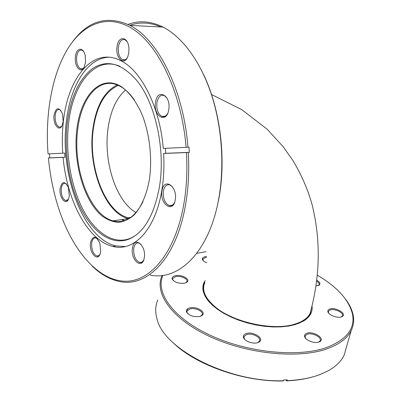 <?xml version="1.0" encoding="UTF-8"?>
<svg xmlns="http://www.w3.org/2000/svg" width="401" height="401" viewBox="0 0 401 401"><rect width="100%" height="100%" fill="white"/><g stroke="black" fill="none" stroke-linecap="round" stroke-linejoin="round"><path stroke-width="0.6" d="M129.759 218.099L128.265 217.763C104.997 212.229 87.924 166.545 93.313 129.107C96.611 106.009 104.952 91.443 118.33 85.413M124.335 220.675L122.11 219.542M312.008 305.803C312.86 311.818 310.113 316.85 303.778 320.91L295.447 324.514L288.81 326.038L281.347 326.865L273.241 326.97L264.71 326.339L255.978 324.98L247.287 322.93L238.861 320.244L230.936 317.001L223.718 313.286L217.377 309.216L212.074 304.895L207.913 300.439L204.966 295.968L203.277 291.582C202.32 287.497 202.951 283.828 205.162 280.56M204.856 282.304L204.425 283.156C203.177 285.893 202.931 288.87 203.703 292.083C204.555 295.537 206.585 299.051 209.798 302.63M206.746 262.73C204.239 261.788 202.786 260.655 202.375 259.332C202.154 258.038 203.096 257.161 205.197 256.7L206.545 256.53M206.6 257.407L205.472 257.557L202.976 259.021L203.272 260.745M203.628 287.141L203.337 287.071M184.575 283.191C178.43 283.753 174.285 282.324 172.139 278.906C171.864 277.362 172.946 276.299 175.392 275.718C181.798 274.129 191.232 279.597 186.686 282.349L184.575 283.191M185.793 282.82L186.856 281.728C188.41 278.951 180.6 275.422 175.673 276.64L172.801 278.399L172.711 279.552L173.257 280.585M199.823 316.449C193.252 317.211 188.776 315.612 186.395 311.657C186.069 309.888 187.187 308.65 189.748 307.938C196.731 305.913 207.122 312.474 201.753 315.632L199.823 316.449M200.62 316.199L202.104 314.775C203.924 311.522 195.352 307.407 190.054 308.935L187.117 310.895L187.001 312.339L187.763 313.722M257.653 342.675C252.856 344.354 244.003 340.955 243.417 337.241C243.101 335.482 244.089 334.233 246.379 333.497C253.437 331.086 264.981 338.765 259.051 342.058L257.653 342.675M257.693 342.66L259.472 341.101C261.522 337.537 252.049 332.71 246.715 334.534L244.159 336.384L244.014 337.958L244.841 339.537M318.845 342.093C314.334 343.817 305.076 340.093 304.59 336.399C304.334 334.9 305.141 333.832 307.006 333.201C313.517 330.805 325.557 338.614 319.848 341.647L318.845 342.093M318.544 342.188L320.138 340.835C322.163 337.426 312.309 332.364 307.351 334.203L305.296 335.732L305.146 337.136L305.783 338.489M341.316 316.915C337.151 318.409 328.239 314.86 327.863 311.587C327.657 310.349 328.359 309.472 329.968 308.965C335.802 306.945 347.241 313.853 342.284 316.494L341.316 316.915M341.216 316.945L342.389 315.903C344.188 312.945 334.805 308.324 330.299 309.898L328.499 311.176L328.374 312.294L328.8 313.281M316.64 280.204C319.948 282.119 320.755 283.798 319.056 285.241L315.843 285.968M162.891 275.377C155.307 292.479 172.63 317.722 209.959 335.121C247.151 352.569 297.748 357.667 326.229 347.642C346.569 339.863 355.321 328.665 352.484 314.053C348.825 299.748 337.071 286.775 317.221 275.131M206.069 251.668L196.796 253.307M345.467 299.056C349.451 304.329 352.003 309.622 353.116 314.945C354.223 320.394 353.592 325.577 351.221 330.499C347.371 338.329 339.191 344.474 326.675 348.935C297.818 359.156 246.374 353.908 208.801 336.093C171.097 318.334 153.999 292.685 162.119 275.477M187.653 308.825L187.488 310.324M313.858 376.584C305.808 378.99 296.705 380.414 286.54 380.85L286.008 379.907M286.54 380.85L287.076 380.649C299.547 380.098 310.379 378.118 319.562 374.714L328.128 370.83C335.898 366.479 341.236 361.256 344.153 355.166L346.569 346.725M157.799 299.973C155.222 305.908 155.017 312.424 157.182 319.527C163.994 349.141 228.76 382.684 283.572 380.75L283.773 379.958L287.276 379.862L287.076 380.649M283.572 380.75L283.041 380.95C243.547 382.033 195.277 364.735 173.006 342.609M327.868 311.622L328.274 311.998M318.183 285.637L319.051 284.805C319.482 283.622 318.64 282.399 316.524 281.136M298.063 323.637L303.211 321.131C306.559 319.056 308.905 316.63 310.249 313.853L311.532 307.783M76.827 129.403C80.576 96.486 99.864 74.396 120.275 85.989C128.806 91.428 136.626 101.739 142.51 115.683C149.854 135.002 152.41 159.157 149.337 179.924C146.555 195.071 141.172 207.257 134.099 214.966C129.142 219.257 123.899 221.718 118.365 222.339C112.801 221.923 107.383 219.813 102.105 216.024C83.784 201.011 72.827 162.225 76.827 129.403M134.385 99.969C129.413 92.842 124.054 87.984 118.3 85.398C98.917 76.411 81.117 98.4 77.724 129.593C72.501 168.074 89.719 215.056 113.037 220.841C124.917 223.783 134.911 217.377 143.007 201.623M117.167 84.922C104.185 91.508 96.09 106.14 92.887 128.816C87.433 166.761 104.736 213.056 128.335 218.65L128.706 218.74M60.135 188.31C62.065 180.996 64.812 180.736 68.391 187.523L69.313 195.888L68.601 198.841C65.914 206.32 58.822 197.307 60.135 188.31M66.556 184.089L65.328 183.362C63.213 182.996 61.864 184.731 61.278 188.555C61.037 194.761 62.501 198.781 65.664 200.605L68.335 199.432M54.02 115.177C56.1 107.102 58.917 106.651 62.466 113.829L63.168 121.578L62.055 125.673C59.067 132.3 52.817 123.974 54.02 115.177M60.857 110.425L59.669 109.608C57.333 109.087 55.834 111.027 55.173 115.423C54.902 121.338 56.205 125.207 59.082 127.027L60.541 127.047L61.864 126.039M75.433 56.656C76.245 47.358 83.483 46.516 85.233 55.794L85.518 62.396L84.17 67.132C80.761 74.355 74.065 66.145 75.433 56.656M83.573 51.438L82.14 50.26C79.348 49.488 77.518 51.704 76.651 56.917C76.29 62.847 77.553 66.792 80.441 68.756C81.674 69.278 82.822 68.907 83.884 67.644M117.057 46.747C118.26 35.087 128.45 36.361 128.952 48.576L128.796 52.777L127.874 56.421C124.305 66.501 115.177 58.075 117.057 46.747M127.107 41.649L125.127 39.799C121.764 38.747 119.513 41.158 118.375 47.027C117.879 53.258 119.232 57.478 122.44 59.699C124.145 60.461 125.708 59.894 127.127 58.005M155.548 102.255C157.398 87.754 171.412 95.313 168.741 109.764C166.58 124.355 152.931 116.18 155.548 102.255M166.961 98.029L164.285 95.543C160.641 94.461 158.189 96.796 156.941 102.551C156.325 109.298 157.934 113.899 161.768 116.35C164.044 117.217 165.994 116.29 167.618 113.568M162.019 190.761C163.899 176.951 177.919 186.365 175.222 199.999C173.042 213.853 159.382 203.898 162.019 190.761M172.701 187.077L169.849 184.901C166.6 184.174 164.45 186.224 163.402 191.056C162.821 198.305 164.731 203.147 169.137 205.578C171.427 206.184 173.252 205.096 174.615 202.31M132.48 248.039C134.069 235.452 146.581 245.437 144.275 257.778C142.43 270.379 130.22 259.958 132.48 248.039M141.037 244.334L138.806 242.981C136.23 242.585 134.556 244.364 133.774 248.319C133.358 255.567 135.302 260.284 139.613 262.475C141.317 262.805 142.691 261.963 143.718 259.943M90.491 242.69C92.862 235.181 95.999 235.442 99.899 243.472L100.646 251.587L100.39 252.911C98.165 262.855 88.781 252.911 90.491 242.69M97.458 238.821L95.884 237.948C93.709 237.643 92.31 239.307 91.689 242.946C91.403 249.693 93.117 254.044 96.831 256.003C98.06 256.249 99.087 255.693 99.924 254.329M150.19 275.101C177.959 280.951 208.119 253.437 218.189 201.633C224.755 168.555 222.355 128.33 211.568 94.952C200.7 61.614 182.285 36.917 163.032 27.078C150.836 21.103 139.162 20.21 128.009 24.411M67.213 123.553C70.431 97.819 78.791 79.548 92.285 68.736C106.531 59.218 121.247 62.997 136.43 80.07C155.503 102.696 165.904 150.791 159.257 187.828C153.949 215.412 143.984 232.465 129.373 238.981C112.245 245.923 93.573 233.076 81.448 209.497C69.343 185.763 63.909 152.706 67.213 123.553M134.51 236.194L130.44 238.294C113.398 245.217 94.806 232.475 82.736 209.051C70.681 185.478 65.283 152.626 68.581 123.658C72.651 84.37 94.836 55.368 119.934 66.345M125.373 246.555L115.804 245.918C83.147 238.49 59.564 174.33 66.345 121.573C70.165 86.421 86.957 57.985 108.957 57.213M49.453 153.829L49.789 157.839L48.406 157.964C50.496 180.044 55.273 200.63 62.731 219.728C76.786 255.156 100.205 280.565 125.157 281.241C149.949 281.838 174.691 253.908 183.528 205.813C186.545 189.056 187.523 171.312 186.455 152.575L163.628 153.463C164.36 166.45 163.743 178.826 161.773 190.585C155.257 230.46 133.383 252.184 112.751 246.435C87.699 240.52 66.877 200.33 63.097 157.387L64.992 157.242L64.646 153.057L62.751 153.197C61.99 142.465 62.19 131.969 63.343 121.704C67.644 78.571 92.32 46.621 120.029 60.32C140.786 69.639 159.939 106.776 163.262 148.41L186.084 147.322C181.874 94.756 159.683 47.117 134.059 29.829C108.34 12.431 82.37 23.489 66.556 50.812C51.443 76.837 45.118 115.774 48.06 153.894L62.751 153.197M186.455 152.575L188.295 152.455C189.367 171.372 188.375 189.287 185.312 206.194C175.768 259.773 146.375 287.788 119.257 281.427C109.699 279.397 100.686 274.299 92.215 266.134M72.135 42.351C87.914 20.677 107.182 15.022 129.934 25.388C157.864 39.243 183.728 90.255 187.929 147.207L188.971 147.127L189.342 152.37L165.693 153.297L165.332 148.31M165.693 153.297L163.628 153.463M188.295 152.455L189.342 152.37M187.929 147.207L186.084 147.322M48.406 157.964L63.097 157.387M129.799 25.318C139.769 21.799 150.18 22.356 161.042 26.972M203.267 73.879C220.625 109.418 226.695 160.766 218.39 200.996M49.789 157.839L64.992 157.242M121.653 219.608L123.914 220.801M172.826 205.076L172.355 205.808M135.974 212.63L132.816 210.48C114.455 196.796 103.538 159.382 108.044 128.345C110.521 111.052 116.33 98.26 125.483 89.974M311.387 308.384L310.118 313.311C307.783 318.073 302.71 321.667 294.895 324.098C273.632 331.146 233.387 322.469 215.257 306.95C205.076 298.239 201.578 290.179 204.771 282.76M128.265 217.763L130.776 217.402M211.517 94.501L241.898 109.719L267.146 129.222L283.131 146.661L292.715 160.23C301.196 174.25 307.592 188.806 311.908 203.914C320.88 239.577 320.289 276.043 310.118 313.311L309.722 314.845M203.703 292.083L203.277 291.582M202.896 259.963L202.375 259.332M172.711 279.552L172.139 278.906M187.001 312.339L186.395 311.657M244.014 337.958L243.417 337.241M305.146 337.136L304.59 336.399M328.374 312.294L327.863 311.587M352.484 314.053L353.116 314.945M244.159 336.384L243.943 337.341M243.848 337.757L243.758 338.133M187.117 310.895L186.926 311.868M186.866 312.189L186.791 312.574M172.801 278.399L172.656 279.201M172.61 279.437L172.55 279.778M202.976 259.021L202.851 259.653M202.811 259.863L202.756 260.144M328.499 311.176L328.339 311.767M328.244 312.113L328.168 312.394M305.296 335.732L305.096 336.494M304.981 336.92L304.895 337.251M344.153 355.166L351.221 330.499M318.349 285.542L319.056 285.241M341.532 316.775L342.284 316.494M319.066 341.928L319.848 341.647M258.279 342.354L259.051 342.058M201.011 315.968L201.753 315.632M185.984 282.7L186.686 282.349M303.211 321.131L303.778 320.91M129.934 25.388L163.032 27.078M112.751 246.435L115.804 245.918M130.44 238.294L129.373 238.981M172.37 205.142L169.137 205.578M142.049 262.013L139.613 262.475M98.691 255.678L96.831 256.003M67.298 200.415L65.664 200.605M60.782 126.947L59.082 127.027M82.496 68.771L80.441 68.756M125.157 59.744L122.44 59.699M165.147 116.21L161.768 116.35M128.335 218.65L113.037 220.841"/></g></svg>

